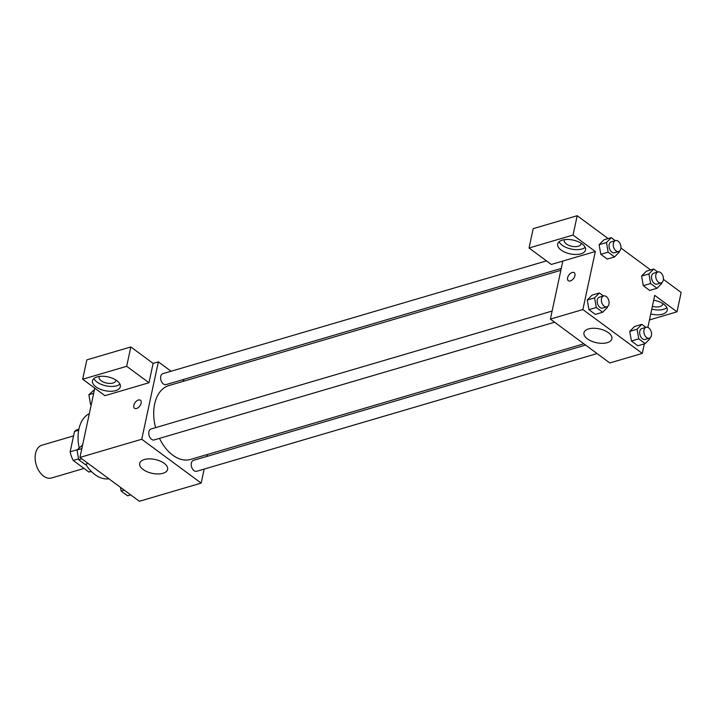 <?xml version="1.0" encoding="UTF-8"?>
<svg xmlns="http://www.w3.org/2000/svg" width="717" height="717" viewBox="0 0 717 717"><rect width="100%" height="100%" fill="white"/><g stroke="black" fill="none" stroke-linecap="round" stroke-linejoin="round"><path stroke-width="1.08" d="M73.564 435.9L41.873 445.221A17.083 10.961 73.6 0 0 36.182 464.697A17.083 10.961 73.6 0 0 51.507 477.997L84.023 468.434M91.193 471.32L88.854 472.01L73.224 460.466A22.048 14.143 73.6 0 1 70.158 451.791L74.523 431.428A22.048 14.143 73.6 0 1 78.189 429.366L78.897 429.16M88.854 472.01A22.048 14.143 73.6 0 0 90.629 471.669L91.337 471.463M78.529 458.907L73.224 460.466M78.691 430.209L74.523 431.428M77.382 449.667L70.158 451.791M89.32 413.673A34.165 21.913 73.6 0 0 79.157 447.847M85.69 464.257A34.165 21.913 73.6 0 0 108.885 478.795M204.175 469.088L201.163 483.106L139.349 501.282L79.945 457.419L94.787 388.175M136.58 408.484A4.983 2.922 126.4 0 1 134.527 408.26A4.983 2.922 126.4 0 1 135.137 402.515A4.983 2.922 126.4 0 1 140.442 400.238A4.983 2.922 126.4 0 1 140.657 404.594A4.983 2.922 126.4 0 1 136.58 408.484M148.966 382.744L104.96 395.685L82.679 379.239L126.685 366.297L148.966 382.744L153.115 363.402L158.349 361.861L171.076 371.254M201.163 483.106L141.76 439.243L79.945 457.419M141.76 439.243L158.349 361.861M140.442 400.238A4.983 2.922 -53.6 0 0 135.137 402.515A4.983 2.922 -53.6 0 0 134.527 408.26M95.917 386.839A14.232 7.053 12.1 0 1 92.475 380.781A14.232 7.053 12.1 0 1 107.873 376.864A14.232 7.053 12.1 0 1 120.313 386.75A14.232 7.053 12.1 0 1 110.66 391.276A14.232 7.053 12.1 0 1 95.917 386.839M93.873 378.549A14.232 7.053 -167.9 0 0 96.956 382.009A14.232 7.053 -167.9 0 0 119.945 384.142M115.804 379.956A8.541 4.23 12.1 0 1 115.778 380.718A8.541 4.23 12.1 0 1 112.999 383.039A8.541 4.23 12.1 0 1 103.58 382.134A8.541 4.23 12.1 0 1 99.08 377.133A8.541 4.23 12.1 0 1 99.367 376.434M126.685 366.297L130.835 346.947L153.115 363.402M82.679 379.239L86.829 359.889L130.835 346.947M143.14 469.501A14.277 7.08 12.1 0 1 139.69 463.415A14.277 7.08 12.1 0 1 155.132 459.489A14.277 7.08 12.1 0 1 167.617 469.402A14.277 7.08 12.1 0 1 157.928 473.955A14.277 7.08 12.1 0 1 143.14 469.501M207.294 454.506L206.89 456.415M182.575 379.75L184.305 381.023M585.583 345.074L193.456 460.368A5.691 3.657 73.6 0 0 191.349 463.092A5.691 3.657 73.6 0 0 192.559 469.061A5.691 3.657 73.6 0 0 196.673 471.293L597.082 353.571M546.479 260.88L162.849 373.674A5.691 3.657 73.6 0 0 160.742 376.398A5.691 3.657 73.6 0 0 161.952 382.376A5.691 3.657 73.6 0 0 166.057 384.599L561.268 268.409M552.117 311.061L150.982 428.999A5.691 3.657 73.6 0 0 148.876 431.724A5.691 3.657 73.6 0 0 150.086 437.702A5.691 3.657 73.6 0 0 154.2 439.933L554.608 322.202M560.855 270.309L168.898 385.558A38.494 24.692 73.6 0 0 154.657 403.949A38.494 24.692 73.6 0 0 155.571 427.655M159.497 438.374A38.494 24.692 73.6 0 0 190.614 459.418L583.853 343.802M644.332 343.855L642.28 353.409L609.8 362.963L550.396 319.101L562.836 261.06L551.31 264.448L529.038 248.001L573.044 235.059L595.325 251.515L562.836 261.06M529.038 248.001L533.188 228.651L577.194 215.718L608.141 238.573M649.468 319.925L677 311.823L681.15 292.482L663.395 279.37M650.615 269.933L620.922 248.01M581.021 243.18A8.541 4.23 12.1 0 1 580.994 243.941A8.541 4.23 12.1 0 1 578.216 246.263A8.541 4.23 12.1 0 1 568.796 245.357A8.541 4.23 12.1 0 1 564.297 240.356A8.541 4.23 12.1 0 1 564.584 239.657M559.09 241.772A14.232 7.053 -167.9 0 0 562.164 245.223A14.232 7.053 -167.9 0 0 585.162 247.356M561.133 250.063A14.232 7.053 12.1 0 1 557.692 243.995A14.232 7.053 12.1 0 1 573.089 240.087A14.232 7.053 12.1 0 1 585.529 249.964A14.232 7.053 12.1 0 1 575.876 254.499A14.232 7.053 12.1 0 1 561.133 250.063M662.705 303.497A8.541 4.23 12.1 0 1 662.678 304.25A8.541 4.23 12.1 0 1 659.9 306.571A8.541 4.23 12.1 0 1 652.38 306.338M651.78 309.108A14.232 7.053 -167.9 0 0 666.846 307.674M653.689 300.19A14.232 7.053 12.1 0 1 667.213 310.282A14.232 7.053 12.1 0 1 650.749 313.947M677 311.823L654.729 295.377L647.863 327.409M573.044 235.059L577.194 215.718M619.21 251.3L619.336 252.034L614.568 256.919L607.227 259.07L600.801 254.32L599.134 244.694L603.911 239.819L611.242 237.659L615.294 240.652M607.344 306.634L607.469 307.36L602.701 312.245L595.37 314.404L588.935 309.654L587.268 300.02L592.045 295.144L599.385 292.984L603.436 295.978M649.817 337.994L649.952 338.729L645.175 343.604L637.843 345.764L631.408 341.014L629.741 331.388L634.518 326.504L641.858 324.353L645.909 327.337M661.683 282.668L661.809 283.403L657.041 288.279L649.701 290.439L643.274 285.689L641.607 276.063L646.384 271.178L653.716 269.018L657.767 272.012M642.28 353.409L582.876 309.547L595.325 251.515M588.603 328.915A14.277 7.08 12.1 0 1 604.341 330.429A14.277 7.08 12.1 0 1 611.879 338.791A14.277 7.08 12.1 0 1 596.427 342.708A14.277 7.08 12.1 0 1 583.952 332.796A14.277 7.08 12.1 0 1 588.603 328.915M582.876 309.547L550.396 319.101M570.356 280.939A4.983 2.922 126.4 0 1 568.303 280.714A4.983 2.922 126.4 0 1 568.922 274.978A4.983 2.922 126.4 0 1 574.227 272.702A4.983 2.922 126.4 0 1 574.442 277.058A4.983 2.922 126.4 0 1 570.356 280.939M574.227 272.702A4.983 2.922 -53.6 0 0 568.922 274.978A4.983 2.922 -53.6 0 0 568.303 280.723M645.175 343.604L638.748 338.863L637.09 329.228L641.858 324.353M646.098 327.284L641.912 328.52A5.691 3.657 73.6 0 0 640.012 335.009A5.691 3.657 73.6 0 0 645.121 339.446L649.315 338.209A5.691 3.657 73.6 0 0 651.421 335.484A5.691 3.657 73.6 0 0 650.211 329.515A5.691 3.657 73.6 0 0 646.098 327.284A5.691 3.657 73.6 0 0 644.207 333.781A5.691 3.657 73.6 0 0 649.315 338.209M637.09 329.228L629.75 331.388L631.408 341.014L637.843 345.764M638.748 338.863L631.408 341.014M602.701 312.245L596.275 307.494L594.608 297.869L599.385 292.984M603.624 295.924L599.439 297.152A5.691 3.657 73.6 0 0 597.539 303.649A5.691 3.657 73.6 0 0 602.647 308.077L606.842 306.849A5.691 3.657 73.6 0 0 608.948 304.125A5.691 3.657 73.6 0 0 607.738 298.147A5.691 3.657 73.6 0 0 603.624 295.924A5.691 3.657 73.6 0 0 601.733 302.413A5.691 3.657 73.6 0 0 606.842 306.849M594.608 297.869L587.277 300.02L588.935 309.654L595.37 314.404M596.275 307.494L588.935 309.654M657.041 288.279L650.606 283.529L648.948 273.903L653.716 269.018M657.964 271.958L653.77 273.186A5.691 3.657 73.6 0 0 651.878 279.684A5.691 3.657 73.6 0 0 656.987 284.111L661.173 282.883A5.691 3.657 73.6 0 0 663.279 280.159A5.691 3.657 73.6 0 0 662.069 274.181A5.691 3.657 73.6 0 0 657.964 271.958A5.691 3.657 73.6 0 0 656.064 278.447A5.691 3.657 73.6 0 0 661.173 282.883M648.948 273.903L641.616 276.063L643.274 285.689L649.701 290.439M650.606 283.529L643.274 285.689M614.568 256.919L608.133 252.169L606.474 242.534L611.242 237.659M615.491 240.589L611.296 241.826A5.691 3.657 73.6 0 0 609.396 248.315A5.691 3.657 73.6 0 0 614.514 252.751L618.699 251.515A5.691 3.657 73.6 0 0 620.805 248.799A5.691 3.657 73.6 0 0 619.596 242.821A5.691 3.657 73.6 0 0 615.491 240.589A5.691 3.657 73.6 0 0 613.591 247.087A5.691 3.657 73.6 0 0 618.699 251.515M606.474 242.534L599.134 244.694L600.801 254.32L607.227 259.07M608.133 252.169L600.801 254.32M130.673 494.882L127.572 495.788L121.146 491.046L120.51 487.372M124.247 490.132L121.146 491.046M88.2 463.514L85.099 464.428L78.664 459.678L77.006 450.052L82.625 444.925M81.828 448.636L77.006 450.052M81.765 458.763L78.664 459.678M91.211 404.854L90.53 404.352L88.872 394.717L94.483 389.591M93.685 393.301L88.872 394.717M91.373 404.101L90.53 404.352"/></g></svg>
